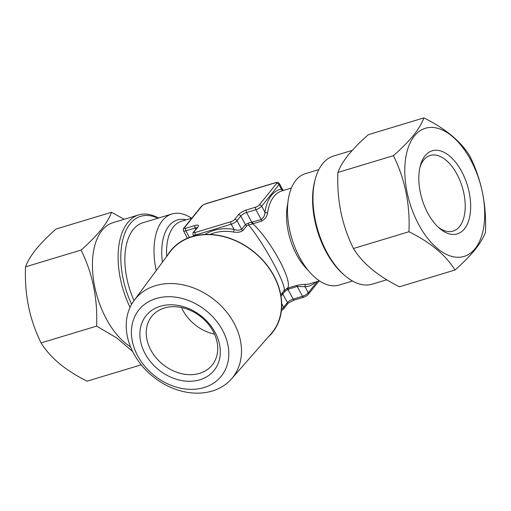 <?xml version="1.0" encoding="UTF-8"?>
<svg xmlns="http://www.w3.org/2000/svg" width="511" height="511" viewBox="0 0 511 511"><rect width="100%" height="100%" fill="white"/><g stroke="black" fill="none" stroke-linecap="round" stroke-linejoin="round"><path stroke-width="0.77" d="M352.258 150.375L333.581 156.021A66.928 36.53 73.2 0 0 322.594 163.737A66.928 36.53 73.2 0 0 315.472 178.358A66.928 36.53 73.2 0 0 344.855 275.582A66.928 36.53 73.2 0 0 372.295 284.154L386.789 279.779M348.278 155.025C353.65 148.503 360.351 141.713 368.38 134.661L423.887 117.888C422.054 123.068 418.592 128.874 413.514 135.313C408.232 141.745 401.531 148.535 393.413 155.676L337.905 172.45C339.783 167.193 343.239 161.387 348.278 155.025M464.422 228.896A43.403 23.691 -106.8 0 1 439.498 228.34A43.403 23.691 -106.8 0 1 420.444 165.283A43.403 23.691 -106.8 0 1 425.063 155.798A43.403 23.691 -106.8 0 1 461.618 171.428A43.403 23.691 -106.8 0 1 464.422 228.896M419.997 167.04A39.526 21.571 -106.8 0 1 423.715 160.007A39.526 21.571 -106.8 0 1 430.198 155.453A39.526 21.571 -106.8 0 1 459.926 180.44A39.526 21.571 -106.8 0 1 459.555 226.565A39.526 21.571 -106.8 0 1 453.065 231.125A39.526 21.571 -106.8 0 1 438.157 227.12M475.089 248.697A66.928 36.53 73.2 0 0 470.759 160.09A66.928 36.53 73.2 0 0 414.402 135.99A66.928 36.53 73.2 0 0 418.733 224.604A66.928 36.53 73.2 0 0 475.089 248.697M393.413 155.676C404.968 179.035 410.154 204.387 408.96 231.739C430.652 242.533 445.988 255.296 454.975 270.012C463.094 262.878 469.794 256.088 475.077 249.649C480.161 243.217 483.617 237.411 485.45 232.23C486.67 205.007 481.49 179.655 469.903 156.168C460.992 141.509 445.649 128.746 423.887 117.888M141.228 364.822L87.113 381.174C65.427 370.379 50.084 357.617 41.097 342.9C29.536 319.535 24.356 294.183 25.55 266.831C27.383 261.658 30.839 255.845 35.923 249.413C41.206 242.974 47.906 236.191 56.025 229.049L111.526 212.276C109.654 217.526 106.192 223.339 101.152 229.701C95.787 236.223 89.086 243.012 81.057 250.064C92.612 273.423 97.799 298.775 96.598 326.127L116.732 337.937L132.611 351.447M131.602 304.332A64.986 35.47 -106.8 0 1 130.152 223.786A64.986 35.47 -106.8 0 1 157.893 218.229M130.062 307.354A66.928 36.53 -106.8 0 1 127.718 222.624A66.928 36.53 -106.8 0 1 138.705 214.907A66.928 36.53 -106.8 0 1 158.493 218.05M130.541 346.828A66.928 36.53 -106.8 0 1 95.698 290.995A66.928 36.53 -106.8 0 1 102.047 230.378A66.928 36.53 -106.8 0 1 113.027 222.668L138.705 214.907M155.504 285.675A62.566 49.133 -141.1 0 0 134.189 300.34A62.566 49.133 -141.1 0 0 142.754 366.655A62.566 49.133 -141.1 0 0 212.231 391.03A62.566 49.133 -141.1 0 0 231.54 378.849A62.566 49.133 -141.1 0 0 226.277 311.595A62.566 49.133 -141.1 0 0 155.504 285.675M231.54 378.849L271.137 333.715A65.057 51.087 -141.1 0 0 265.669 263.785A65.057 51.087 -141.1 0 0 192.079 236.829A65.057 51.087 -141.1 0 0 169.914 252.083L134.189 300.34M156.13 298.513A52.863 41.512 -141.1 0 0 137.695 355.841A52.863 41.512 -141.1 0 0 204.068 387.542A52.863 41.512 -141.1 0 0 222.502 330.215A52.863 41.512 -141.1 0 0 156.13 298.513M214.499 334.124A38.798 30.468 38.9 0 1 182.906 310.356A38.798 30.468 38.9 0 1 181.514 307.52M150.86 350.092A38.798 30.468 38.9 0 1 151.78 316.335A38.798 30.468 38.9 0 1 213.106 331.288A38.798 30.468 38.9 0 1 212.186 365.046A38.798 30.468 38.9 0 1 150.86 350.092M145.086 353.606A43.646 34.275 38.9 0 1 160.307 306.274A43.646 34.275 38.9 0 1 215.112 332.45A43.646 34.275 38.9 0 1 199.89 379.782A43.646 34.275 38.9 0 1 145.086 353.606M282.979 190.565A1.942 1.622 79.4 0 1 281.401 189.108L283.861 190.475M318.838 169.595L305.399 173.657A58.197 31.765 73.2 0 0 295.85 180.364A58.197 31.765 73.2 0 0 295.294 248.282A58.197 31.765 73.2 0 0 339.068 285.074L352.507 281.018M191.542 218.191A58.197 31.765 73.2 0 0 171.932 213.988A58.197 31.765 73.2 0 0 162.383 220.695A58.197 31.765 73.2 0 0 156.213 270.587M268.211 337.049A65.299 51.279 -141.1 0 0 267.553 265.867A65.299 51.279 -141.1 0 0 191.964 236.625A65.299 51.279 -141.1 0 0 167.276 255.647M134.035 300.557A58.197 31.765 -106.8 0 1 133.23 229.503A58.197 31.765 -106.8 0 1 142.786 222.796L171.932 213.988M280.788 294.847L283.982 290.644C287.182 286.281 264.391 243.951 248.665 225.057L246.787 225.76L243.019 230.429C240.745 232.186 237.532 232.716 233.38 232.02A48.5 38.082 -141.1 0 0 213.911 233.003A48.5 38.082 -141.1 0 0 210.008 234.44M281.567 309.008A4.848 1.418 -28.3 0 0 283.624 307.271L287.399 302.595A4.848 1.418 151.7 0 1 293.173 299.082L302.506 296.265A4.848 1.418 -28.3 0 0 308.28 292.752L305.029 286.703L297.223 286.454L287.923 289.341L285.132 291.296L281.018 296.169M204.994 234.447A50.436 39.609 38.9 0 1 234.038 229.407C237.193 230.461 239.729 230.423 241.639 229.298L245.414 224.623L248.403 223.083L261.178 219.5C263.631 217.858 264.883 215.431 264.922 212.225L261.67 206.176A4.848 1.418 151.7 0 1 255.896 209.689L246.558 212.512A4.848 1.418 -28.3 0 0 240.783 216.025L237.015 220.701A4.848 1.418 151.7 0 1 231.234 224.214L195.451 235.028A4.848 1.418 151.7 0 1 193.062 234.99L193.682 236.139M291.398 188.022L281.931 190.884A48.5 26.47 73.2 0 0 273.966 196.473A48.5 26.47 73.2 0 0 267.617 212.736C266.985 216.575 264.973 219.379 261.581 221.148L252.9 223.773C271.239 240.93 293.007 281.357 287.565 288.147L296.239 285.521C300.149 284.704 303.464 284.308 306.172 284.352A48.5 26.47 73.2 0 0 309.985 283.733L319.458 280.871M285.132 291.296L283.982 290.644L287.565 288.147A1.942 1.06 73.2 0 1 288.549 289.073M252.498 222.125A1.942 1.06 73.2 0 1 252.9 223.773L248.665 225.057A1.942 0.479 87.9 0 1 248.403 223.083M186.885 237.123A1.942 1.06 8.4 0 1 186.7 237.187A48.5 26.47 -106.8 0 1 186.751 236.868M267.617 212.736A1.942 1.06 8.4 0 1 264.922 212.225A50.436 27.53 -106.8 0 1 271.533 195.304A50.436 27.53 -106.8 0 1 281.401 189.108L279.012 184.675L261.67 206.176A1.942 1.52 38.9 0 0 259.23 205.013L276.572 183.513A2.913 0.85 -28.3 0 0 275.372 182.81L205.352 203.972A2.913 0.85 -28.3 0 0 201.883 206.08L184.541 227.587A2.913 0.85 -28.3 0 0 185.749 228.283L195.081 225.46A6.79 1.987 151.7 0 1 197.891 227.088L194.123 231.764A2.913 0.85 -28.3 0 0 195.323 232.46L231.113 221.646A2.913 0.85 -28.3 0 0 234.575 219.538L238.35 214.863A6.79 1.987 151.7 0 1 246.43 209.944L255.768 207.121A2.913 0.85 -28.3 0 0 259.23 205.013M251.923 224.201A1.942 0.933 84.6 0 0 251.802 222.253L246.558 212.512A1.942 1.06 73.2 0 1 246.43 209.944M231.113 221.646A1.942 1.06 -106.8 0 0 231.234 224.214L234.038 229.407A1.942 0.696 -80.4 0 1 233.38 232.02M315.67 282.015A50.436 27.53 -106.8 0 1 305.029 286.703A1.942 1.61 88.2 0 1 306.172 284.352M282.704 292.464A1.942 1.52 38.9 0 0 282.768 293.997L287.399 302.595A1.942 1.52 38.9 0 1 287.348 304.281C287.636 303.355 290.012 301.931 294.489 300.008A1.942 1.06 73.2 0 1 293.173 299.082L287.923 289.341A1.942 1.143 60.8 0 0 286.543 288.491M124.211 219.289L111.526 212.276M41.097 342.9L96.598 326.127M25.55 266.831L81.057 250.064M454.975 270.012L399.474 286.786C377.782 275.991 362.44 263.229 353.452 248.512C341.891 225.147 336.711 199.795 337.905 172.45M408.96 231.739L353.452 248.512M315.472 178.358L315.006 180.038A64.986 35.47 73.2 0 0 343.533 274.445L344.855 275.582M307.999 270.127A48.5 26.47 -106.8 0 1 287.808 203.308M162.402 262.232A50.921 27.792 -106.8 0 1 169.045 225.805A50.921 27.792 -106.8 0 1 186.221 219.8M191.912 218.082L181.475 221.237A48.5 26.47 73.2 0 0 173.516 226.827A48.5 26.47 73.2 0 0 166.688 256.439M294.489 300.008L303.821 297.185A1.942 1.06 73.2 0 1 302.506 296.265L297.223 286.454A1.942 1.06 73.2 0 0 296.239 285.521M282.621 189.555L279.389 183.551A4.848 1.418 151.7 0 1 279.012 184.675A1.942 1.52 38.9 0 0 276.572 183.513M303.821 297.185C306.287 296.125 307.756 295.211 308.235 294.438A1.942 1.52 38.9 0 0 308.28 292.752L317.35 281.504M261.581 221.148A1.942 1.06 73.2 0 0 261.178 219.5L255.896 209.689A1.942 1.06 73.2 0 1 255.768 207.121M246.787 225.76A1.942 1.52 38.9 0 1 245.414 224.623L240.783 216.025A1.942 1.52 38.9 0 0 238.35 214.863M243.019 230.429A1.942 1.52 38.9 0 1 241.639 229.298L237.015 220.701A1.942 1.52 38.9 0 0 234.575 219.538M281.395 310.72L283.579 308.957A1.942 1.52 38.9 0 0 283.624 307.271L281.721 303.732M195.777 235.635L195.451 235.028A1.942 1.06 -106.8 0 1 195.323 232.46M195.86 229.241L195.208 228.027L185.87 230.851A4.848 1.418 151.7 0 1 183.487 230.812L187.48 238.228M189.434 237.462L185.87 230.851A1.942 1.06 -106.8 0 1 185.749 228.283M197.042 227.765A4.848 1.418 -28.3 0 0 195.208 228.027A1.942 1.06 -106.8 0 1 195.081 225.46M193.062 234.99C192.839 233.201 192.986 232.262 193.49 232.179A1.942 1.52 38.9 0 1 194.123 231.764M193.49 232.179L197.259 227.504A1.942 1.52 38.9 0 1 197.891 227.088M183.487 230.812C183.264 229.024 183.404 228.085 183.915 228.002A1.942 1.52 38.9 0 1 184.541 227.587M275.372 182.81A1.942 1.06 -106.8 0 1 275.691 182.587C278.738 182.421 276.892 181.629 279.389 183.551M183.915 228.002L201.257 206.495A1.942 1.52 38.9 0 1 201.883 206.08M205.352 203.972A1.942 1.06 -106.8 0 1 205.671 203.748L275.691 182.587M283.579 308.957L287.348 304.281M308.235 294.438L319.088 280.98M201.257 206.495C201.743 205.722 203.212 204.802 205.671 203.748"/></g></svg>

